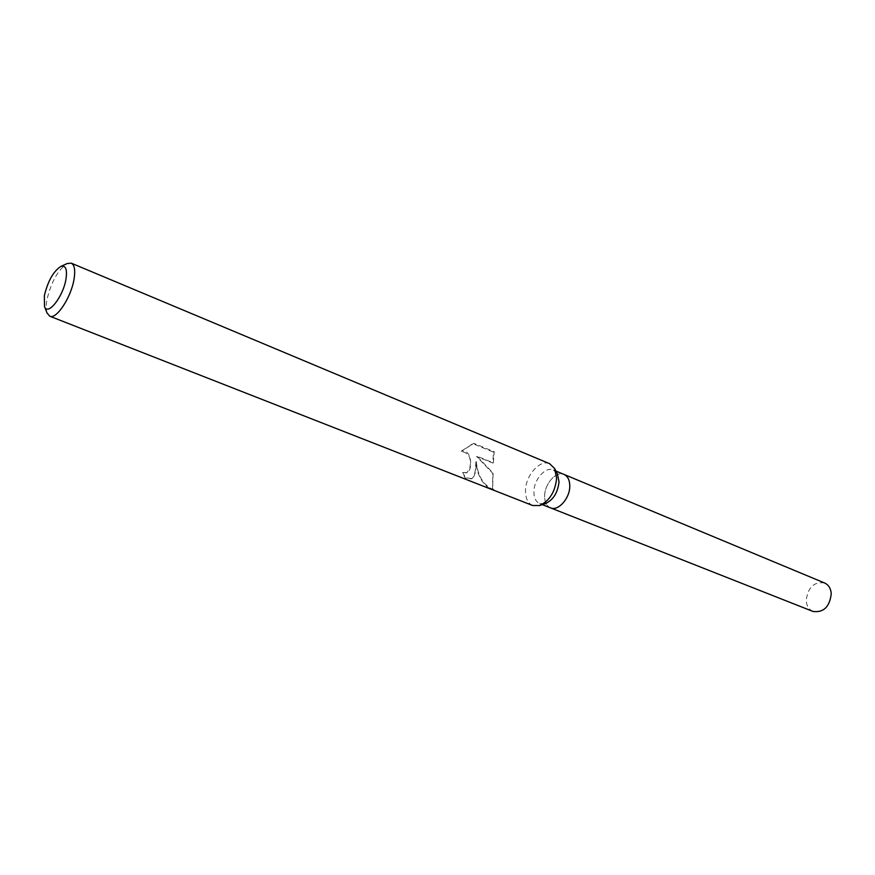 <?xml version="1.0" encoding="UTF-8"?>
<svg xmlns="http://www.w3.org/2000/svg" width="875" height="875" viewBox="0 0 875 875"><rect width="100%" height="100%" fill="white"/><g stroke="black" fill="none" stroke-linecap="round" stroke-linejoin="round"><path stroke-width="0.66" stroke-dasharray="4.38 3.28" d="M545.333 503.639L539.7 503.595C535.806 501.802 533.87 497.82 533.903 491.673C533.881 479.434 545.617 466.222 553.339 469.973L557.397 473.867M569.778 486.117C569.931 498.334 558.163 511.492 550.495 507.861C546.591 506.056 544.633 502.086 544.633 495.972C544.578 483.787 556.292 470.673 564.047 474.436L564.178 474.491M532.678 505.52C527.844 503.289 525.448 498.334 525.503 490.678C525.514 475.475 540.061 459.047 549.631 463.706M462.656 472.434L467.163 472.708C472.773 470.488 472.248 448.23 461.18 451.27L473.933 443.363L494.244 451.752L493.369 462.864L477.017 456.214L493.128 473.134C492.636 483.613 492.702 489.048 493.292 489.464L491.903 488.917C482.781 484.247 477.597 475.169 476.35 461.661C476.175 471.122 474.688 476.788 471.909 478.636L465.555 477.739L462.656 472.434L465.019 477.969L471.45 478.822C473.277 477.991 474.534 475.267 475.223 470.63L475.934 461.836L477.663 471.603C480.692 480.692 485.439 486.664 491.881 489.53M47.031 312.988C45.959 309.881 45.927 305.517 46.922 299.873C51.133 282.155 57.848 270.058 67.069 263.572M492.559 489.77L492.734 473.298L476.547 456.422L492.898 463.072L493.358 452.145L473.036 443.756L460.731 451.467C468.814 452.408 471.811 458.062 469.733 468.442L466.769 472.872L462.252 472.609M494.244 451.752L493.358 452.145M473.933 443.363L473.036 443.756M493.664 489.475L492.767 489.836M813.039 611.461C808.916 609.613 806.641 605.992 806.214 600.589C807.789 587.409 813.914 581.536 824.589 582.98M550.627 507.916L550.495 507.861C546.591 506.056 544.633 502.086 544.644 495.961C544.578 483.787 556.292 470.673 564.047 474.436M555.942 471.067L553.339 469.973M470.969 444.642L471.723 444.314M493.292 489.464L491.903 488.917M542.325 504.634L539.7 503.595"/><path stroke-width="1.31" d="M67.069 263.572L71.258 263.156L549.631 463.706L554.619 468.497L557.397 473.867L559.016 481.688C557.9 492.592 553.339 499.909 545.333 503.639L539.591 505.553L532.678 505.52L492.559 489.77M569.778 486.117C569.723 480.123 567.809 476.23 564.047 474.436C567.82 476.23 569.723 480.123 569.778 486.117C569.931 498.334 558.163 511.503 550.495 507.861L542.325 504.634M554.619 468.497L556.62 478.22C555.22 491.805 549.555 500.916 539.591 505.553M71.258 263.156C74.528 264.863 75.469 270.167 74.058 279.07C71.236 297.281 56.35 319.812 49.744 316.203L47.031 312.988M44.341 295.75C47.852 281.181 53.331 271.414 60.791 266.448C65.647 264.994 67.375 269.183 65.986 279.016C63.263 296.636 47.709 316.356 44.527 306.545L44.341 295.75M49.744 316.203L492.636 489.825M564.178 474.491L824.589 582.98C828.57 584.817 830.791 588.383 831.25 593.666C829.73 606.834 823.659 612.763 813.039 611.461L550.627 507.916M564.047 474.436L555.942 471.067M60.791 266.448L67.441 263.408M44.527 306.545L47.184 313.359"/></g></svg>
